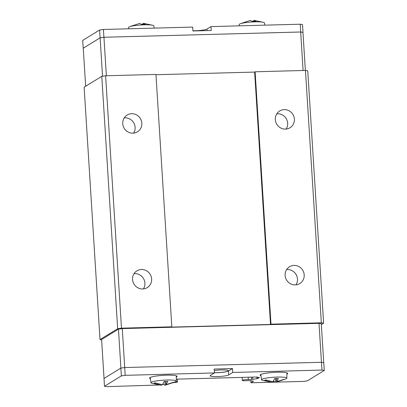 <?xml version="1.0" encoding="UTF-8"?>
<svg xmlns="http://www.w3.org/2000/svg" width="407" height="407" viewBox="0 0 407 407"><rect width="100%" height="100%" fill="white"/><g stroke="black" fill="none" stroke-linecap="round" stroke-linejoin="round"><path stroke-width="0.61" d="M143.422 288.924A9.849 9.442 58.4 0 0 144.912 283.104A9.849 9.442 58.4 0 0 134.045 273.672M132.555 279.492A9.849 9.442 -121.6 0 1 136.935 270.843A9.849 9.442 -121.6 0 1 151.628 278.978A9.849 9.442 -121.6 0 1 147.253 287.627A9.849 9.442 -121.6 0 1 132.555 279.492M133.623 133.13A9.849 9.442 58.4 0 0 135.114 127.315A9.849 9.442 58.4 0 0 124.247 117.877M122.756 123.697A9.849 9.442 -121.6 0 1 127.132 115.049A9.849 9.442 -121.6 0 1 141.824 123.189A9.849 9.442 -121.6 0 1 137.449 131.832A9.849 9.442 -121.6 0 1 122.756 123.697M295.991 284.844A9.849 9.442 58.4 0 0 297.481 279.024A9.849 9.442 58.4 0 0 286.614 269.592M285.124 275.412A9.849 9.442 -121.6 0 1 289.499 266.763A9.849 9.442 -121.6 0 1 304.192 274.898A9.849 9.442 -121.6 0 1 299.817 283.547A9.849 9.442 -121.6 0 1 285.124 275.412M286.187 129.05A9.849 9.442 58.4 0 0 287.678 123.235A9.849 9.442 58.4 0 0 276.811 113.797M275.32 119.617A9.849 9.442 -121.6 0 1 279.695 110.969A9.849 9.442 -121.6 0 1 294.393 119.109A9.849 9.442 -121.6 0 1 290.013 127.752A9.849 9.442 -121.6 0 1 275.32 119.617M176.251 379.151L256.72 377.004L259.407 377.594L256.939 378.744A8.985 1.246 176.4 0 0 252.762 379.349L248.321 379.558A3.943 0.544 176.4 0 0 244.312 379.792A3.943 0.544 176.4 0 0 242.292 380.397A3.943 0.544 176.4 0 0 244.134 380.743A3.943 0.544 176.4 0 0 246.5 380.682L250.626 380.662A8.985 1.246 176.4 0 0 253.123 381.089L253.48 381.237L250.941 382.794L250.814 380.733M214.413 372.639A9.061 1.257 176.4 0 0 228.088 371.047A9.061 1.257 176.4 0 0 228.358 370.711A9.061 1.257 176.4 0 0 223.54 369.907A9.061 1.257 176.4 0 0 214.28 370.548M150.361 378.698A13.792 1.908 -3.6 0 1 149.532 378.108A13.792 1.908 -3.6 0 1 149.944 377.599A13.792 1.908 -3.6 0 1 164.927 375.244A13.792 1.908 -3.6 0 1 177.06 376.378A13.792 1.908 -3.6 0 1 176.643 376.887A13.792 1.908 -3.6 0 1 176.307 377.065M260.973 375.742A13.792 1.908 -3.6 0 1 260.139 375.152A13.792 1.908 -3.6 0 1 260.556 374.644A13.792 1.908 -3.6 0 1 275.539 372.288A13.792 1.908 -3.6 0 1 287.668 373.423A13.792 1.908 -3.6 0 1 287.256 373.931A13.792 1.908 -3.6 0 1 286.915 374.109M272.054 381.588L272.1 382.361L262.973 380.453A12.637 1.75 -3.6 0 1 261.589 379.777A12.637 1.75 -3.6 0 1 261.966 379.288A12.637 1.75 -3.6 0 1 275.773 377.121A12.637 1.75 -3.6 0 1 286.813 378.189A12.637 1.75 -3.6 0 1 286.431 378.632A12.637 1.75 -3.6 0 1 285.521 379.034L275.763 382.265L273.316 381.288M271.84 382.31L264.642 380.413L265.562 379.843L273.021 381.797L274.73 378.515L278.388 378.418L276.684 381.7L283.872 379.355L282.392 380.113M161.442 384.544L161.493 385.322L152.366 383.409A12.637 1.75 -3.6 0 1 150.977 382.733A12.637 1.75 -3.6 0 1 151.353 382.244A12.637 1.75 -3.6 0 1 165.161 380.082A12.637 1.75 -3.6 0 1 176.206 381.145A12.637 1.75 -3.6 0 1 175.824 381.593A12.637 1.75 -3.6 0 1 174.913 381.995L165.15 385.22L162.703 384.244M161.233 385.266L154.034 383.369L154.955 382.804L162.413 384.752L164.118 381.476L167.781 381.379L166.071 384.656L173.26 382.315L171.785 383.073M154.192 28.114L153.851 25.895A12.637 1.75 176.4 0 0 152.467 25.219A12.637 1.75 176.4 0 0 141.132 24.964A12.637 1.75 176.4 0 0 129.919 26.638A12.637 1.75 176.4 0 0 129.009 27.035A12.637 1.75 176.4 0 0 128.627 27.483L128.592 28.8M152.467 25.219L143.34 23.306L145.314 24.323L141.651 24.42L139.677 23.408L132.489 25.748M264.799 25.158L264.464 22.94A12.637 1.75 176.4 0 0 263.075 22.258A12.637 1.75 176.4 0 0 251.74 22.003A12.637 1.75 176.4 0 0 240.527 23.677A12.637 1.75 176.4 0 0 239.616 24.079A12.637 1.75 176.4 0 0 239.235 24.527L239.204 25.839M263.075 22.258L253.948 20.35L255.927 21.367L252.264 21.464L250.29 20.447L243.101 22.792M305.352 70.436L302.961 32.397L300.676 32.005L103.943 37.266L100.122 37.82L83.262 48.184L85.658 86.243M302.961 32.418L300.722 32L103.912 37.261L100.091 37.815L83.262 48.199M254.014 21.357L253.948 20.35M252.732 21.423L253.027 20.915L253.057 21.403M253.027 20.915L253.999 21.128M143.401 24.318L143.34 23.306M142.124 24.384L142.419 23.876L142.45 24.359M142.419 23.876L143.386 24.084M192.903 30.739A9.458 1.307 176.4 0 0 206.954 29.07L210.979 26.597L211.228 30.489L192.918 30.978L192.674 27.086L103.424 29.472L99.603 30.026L82.723 40.4L83.216 48.189M103.912 37.261L103.424 29.472M300.722 32L300.234 24.206L210.979 26.597M303.006 32.387L302.518 24.598L300.234 24.206M100.091 37.815L99.603 30.026M303.098 70.497L300.676 32.005M106.364 75.758L103.943 37.266M102.539 76.221L100.122 37.82M159.839 384.976L106.766 386.65L104.482 386.258L103.994 378.469L120.874 368.096L124.69 367.541L321.499 362.281L323.784 362.668L324.277 370.456L307.397 380.835L303.576 381.39L276.312 382.117M163.126 383.445L163.176 384.208M166.071 384.656L165.873 381.486M164.916 381.491L165.15 385.22M273.738 380.484L273.784 381.247M276.684 381.7L276.485 378.53M275.529 378.535L275.763 382.265M232.494 368.559L232.743 372.456L228.714 374.933A9.458 1.307 -3.6 0 1 218.442 376.546A9.458 1.307 -3.6 0 1 210.119 375.768A9.458 1.307 -3.6 0 1 210.404 375.422L214.433 372.944L214.189 369.052L232.494 368.559L228.469 371.036A9.458 1.307 -3.6 0 1 214.418 372.705M232.743 372.456L321.993 370.07L324.277 370.456M321.499 362.281L321.993 370.07M124.69 367.541L125.183 375.33L214.433 372.944M104.482 386.258L121.362 375.885L125.183 375.33M172.939 382.672A3.943 0.544 176.4 0 0 177.472 381.847A3.943 0.544 176.4 0 0 175.941 381.512M275.427 382.142L272.095 382.229M271.525 382.244L250.941 382.794M120.874 368.096L121.362 375.885M104.039 378.444L101.592 339.514L118.452 329.151L120.899 368.091M118.452 329.151L122.268 328.597L124.72 367.541M122.268 328.597L319.002 323.336L321.454 362.281M319.002 323.336L321.286 323.728L323.738 362.662M155.967 74.715L254.64 72.075L270.518 324.46L171.352 327.111L171.83 326.816L155.952 74.43L105.606 75.778L121.484 328.164L171.83 326.816M254.64 72.075L255.118 71.78L270.996 324.165L270.518 324.46M270.996 324.165L321.342 322.817L323.626 323.209L321.342 324.613M101.613 339.835L100.015 339.565L117.664 328.714L121.484 328.164M248.321 379.558L248.173 377.228M100.015 339.565L84.137 87.179L101.786 76.333L117.664 328.714M101.786 76.333L105.606 75.778M255.118 71.78L305.464 70.431L321.342 322.817M305.464 70.431L307.748 70.823L323.626 323.209M207.051 30.601L206.954 29.07M228.714 374.933L228.469 371.036M257.829 378.561L257.743 377.228M256.827 377.024L256.939 378.744M252.62 377.111L252.762 379.349M251.541 379.472L251.394 377.147M286.813 378.189L286.95 372.868M176.206 381.145L176.338 375.829M133.048 25.555L129.919 26.638M243.656 22.599L240.527 23.677M150.977 382.733L150.178 377.472M261.589 379.777L260.785 374.516M177.304 379.126L177.472 381.847M242.104 377.391L242.292 380.397"/></g></svg>
